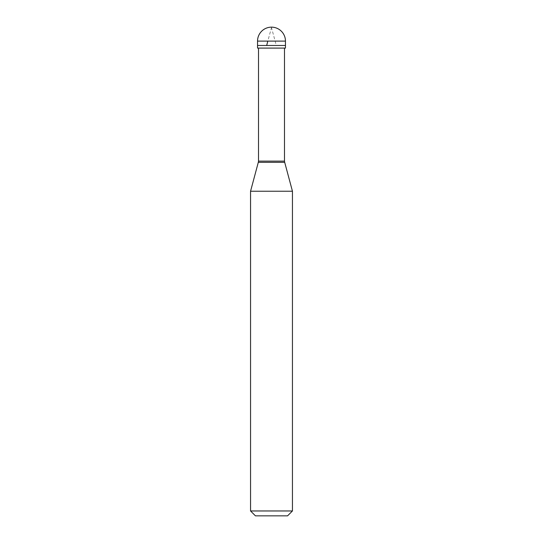 <?xml version="1.0" encoding="UTF-8"?>
<svg xmlns="http://www.w3.org/2000/svg" width="543" height="543" viewBox="0 0 543 543"><rect width="100%" height="100%" fill="white"/><g stroke="black" fill="none" stroke-linecap="round" stroke-linejoin="round"><path stroke-width="0.41" stroke-dasharray="2.71 2.04" d="M271.5 45.476L285.462 45.476L271.5 45.476M257.538 48.096L285.462 48.096M258.516 161.122L284.484 161.122M250.554 191.238L292.446 191.238M250.554 510.963L292.446 510.963M255.441 515.85L287.559 515.85M271.357 27.15L276.292 45.408M271.643 27.15L267.801 41.112M257.538 41.112L285.462 41.112M258.305 162.323L284.695 162.323"/><path stroke-width="0.81" d="M285.462 41.112L285.462 45.476L257.538 45.476L285.462 45.476L285.462 48.096L257.538 48.096L257.538 41.112L285.462 41.112A13.962 13.962 0 0 0 271.5 27.15A13.962 13.962 0 0 0 257.538 41.112M284.484 48.096L284.484 161.122L258.516 161.122L258.305 162.323L284.695 162.323L292.446 191.238L250.554 191.238L250.554 510.963L292.446 510.963L292.446 191.238M292.446 510.963L287.559 515.85L255.441 515.85L250.554 510.963M267.801 41.112L266.708 45.408M284.484 161.122L284.695 162.323M258.516 48.096L258.516 161.122M258.305 162.323L250.554 191.238"/></g></svg>
